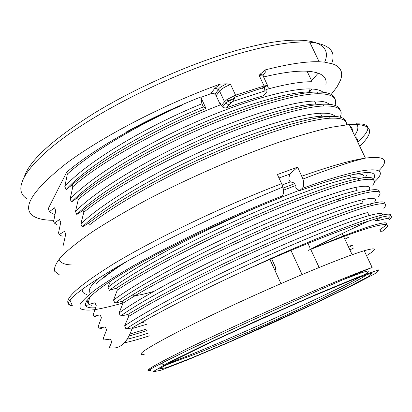 <?xml version="1.0" encoding="UTF-8"?>
<svg xmlns="http://www.w3.org/2000/svg" width="412" height="412" viewBox="0 0 412 412"><rect width="100%" height="100%" fill="white"/><g stroke="black" fill="none" stroke-linecap="round" stroke-linejoin="round"><path stroke-width="0.62" d="M282.781 187.089C226.543 210.032 158.404 242.895 116.658 267.197C75.298 291.969 60.523 304.808 72.342 305.704C59.508 302.949 73.594 288.802 114.593 263.258C156.143 238.254 224.798 205.397 281.628 183.664L277.384 174.534L297.639 167.133L302.964 179.035C304.169 183.572 303.907 186.708 302.187 188.449L299.478 190.674L295.734 187.97L295.971 186.569L295.502 185.565L283.466 190.2M295.502 185.565L294.317 183.021L290.017 181.682L288.817 179.096L289.6 174.214L297.639 167.133M283.126 188.078L294.616 183.67M146.394 329.039L129.955 334.081M128.987 336.104L147.053 330.563M380.302 217.5L375.78 221.069L388.449 218.077L389.237 219.725C394.433 215.121 390.452 214.657 377.299 218.339L368.905 220.976C354.644 225.318 335.167 232.45 310.473 242.374C289.96 250.661 268.191 259.972 245.176 270.318C198.981 291.557 156.086 313.517 132.319 327.828C127.272 343.175 119.593 349.793 109.278 347.682L111.76 342.042L110.498 339.086L104.045 339.967L103.324 338.273L106.569 329.873L105.312 326.922L98.988 328.081L101.419 328.585M98.988 328.081L98.272 326.397L101.398 317.745L100.147 314.809L93.957 316.241L96.449 316.9M93.957 316.241L93.241 314.562L96.248 305.668L95.002 302.743L88.935 304.442L91.49 305.256M88.935 304.442L88.225 302.769L89.909 296.949M64.128 246.108L63.427 244.47L65.75 234.14L64.529 231.281L59.22 234.572L62.135 236.287M59.22 234.572L58.525 232.935L60.734 222.377L59.519 219.529L54.333 223.077L57.304 224.937M54.333 223.077L53.637 221.445L55.738 210.656L54.528 207.818L55.728 210.692M374.292 226.435C389.474 222.629 391.73 224.525 381.054 232.126L379.874 229.654C390.684 222.434 388.619 220.945 373.679 225.184C360.109 229.257 338.319 237.652 308.3 250.362L309.757 249.77C339.318 237.812 360.83 230.035 374.292 226.435L373.694 225.179M348.686 247.318L352.631 245.253L348.233 246.355M345.962 234.989L343.217 235.7M375.78 221.069L374.832 219.076M245.176 270.318C301.749 243.93 354.644 222.624 376.45 216.542C389.592 212.911 393.594 213.421 388.449 218.077M383.701 208.168C388.722 203.178 384.53 202.349 371.13 205.676C350.638 211.026 306.729 227.96 256.496 250.733C206.098 273.568 156.364 299.189 128.688 316.39L127.88 314.505C155.7 297.145 205.67 271.379 255.852 248.652C306.234 225.833 349.927 209.095 370.352 203.868C381.028 201.205 385.843 201.226 384.808 203.925M378.185 196.653C383.016 191.297 378.654 190.092 365.099 193.037C344.386 197.827 300.363 214.281 250.208 236.931C199.892 259.637 150.395 285.511 122.997 303.181L122.194 301.306C149.736 283.477 199.46 257.464 249.569 234.861C299.879 212.17 343.675 195.906 364.326 191.235C374.884 188.923 379.849 189.175 379.22 191.997M372.69 185.179C377.294 179.472 372.772 177.891 359.12 180.441C338.489 184.571 294.008 200.68 244.182 223.083C194.155 245.557 144.257 271.982 117.332 290.022L116.529 288.158C143.809 269.86 193.295 243.6 243.286 221.146C293.498 198.584 337.485 182.758 358.306 178.653C368.817 176.666 373.916 177.16 373.612 180.142M346.59 124.759C346.919 119.774 341.203 117.605 329.435 118.249C307.743 119.696 262.732 133.488 213.287 155.283C163.636 177.139 114.943 204.749 89.347 225.06L88.559 223.232C114.5 202.663 162.797 175.229 212.412 153.393C262.248 131.449 306.755 117.904 328.642 116.503C339.225 115.927 344.916 117.631 345.709 121.607M210.939 93.493L214.528 88.678L220.008 84.136L226.765 83.837L230.622 84.511L235.561 95.172L232.862 101.429L231.06 102.846L228.263 101.414L226.986 99.524L235.561 95.172L264.113 85.99L264.566 87.262L264.082 91.207C266.682 90.537 267.506 90.846 266.559 92.134L263.381 95.79C251.938 99.014 239.691 103.01 226.636 107.774L224.844 107.985L222.815 107.213L221.45 105.58L220.513 103.546L220.399 104.875L216.151 95.651L214.492 93.859L212.144 93.256L200.891 97.361L205.964 108.444L203.384 106.924L201.932 103.747L200.757 96.985M220.399 104.875C163.389 126.767 101.527 161.36 72.831 186.718L72.054 184.911C98.741 161.499 152.723 130.377 205.964 108.444M340.163 117.142C343.593 109.36 338.061 105.632 323.569 105.961C301.672 106.883 256.558 120.222 207.19 141.898C157.616 163.636 109.154 191.472 83.821 212.226L83.033 210.403C108.716 189.391 156.776 161.731 206.319 140.018C256.079 118.198 300.683 105.096 322.781 104.226C333.411 103.906 339.21 105.848 340.178 110.045M335.013 105.4C337.778 97.629 332.021 93.735 317.729 93.72C295.62 94.132 250.573 106.929 200.855 128.704C151.116 150.452 103.608 178.154 78.316 199.444L77.533 197.631C102.969 176.182 150.684 148.335 200.294 126.69C249.924 104.967 294.791 92.365 316.998 91.989C327.514 91.938 333.385 94.096 334.616 98.458M311.544 81.751C300.626 81.633 285.418 84.233 265.92 89.543M325.918 84.419C327.303 76.555 321.015 72.146 307.053 71.199C296.439 70.673 281.952 72.6 263.592 76.967M262.377 87.869L262.964 89.116M366.556 255.661C377.608 248.786 376.831 247.138 364.223 250.723C352.785 254.147 333.9 261.326 307.568 272.265C266.204 289.502 213.416 313.728 179.977 330.748C146.512 348.058 134.57 355.983 144.154 354.516M368.905 220.976C353.774 227.867 334.075 237.405 309.814 249.6M200.891 97.361L201.02 96.882C174.843 107.269 149.844 119.022 126.031 132.139C144.267 122.24 163.265 113.109 183.026 104.736C135.409 125.119 90.074 151.817 66.62 172.298L67.372 174.039L64.823 186.6L66.111 189.608C86.335 166.685 144.458 131.062 203.384 106.924M220.008 84.136C163.677 104.483 101.517 136.902 65.802 163.816C30.869 191.585 20.543 209.291 34.824 216.933C39.294 219.194 45.624 220.312 53.812 220.296M331.191 94.446L336.954 86.989L340.518 80.201L341.409 77.106L341.672 74.237L341.291 71.611L340.24 69.257L338.504 67.182L336.068 65.415L332.922 63.973L324.46 62.124L319.151 61.754C306.126 61.321 288.246 64.014 265.493 69.839L260.013 74.299L259.184 75.484L262.635 74.933C264.113 75.046 264.432 75.71 263.577 76.941M54.837 214.621L52.489 213.632L49.461 211.624L48.225 208.714L66.62 172.298M324.651 62.145C334.971 39.47 299.879 31.158 229.422 52.525C185.57 65.719 133.112 89.296 93.493 113.619C53.143 139.189 30.179 159.985 24.602 176.001M310.725 81.751L318.193 73.109M331.665 63.551C336.455 51.165 329.152 44.032 309.747 42.163C292.139 41.009 266.816 45.325 233.774 55.11C176.733 72.275 106.471 106.533 64.875 136.995C23.087 167.55 12.324 190.545 27.182 198.847M309.01 91.871L312.136 89.002M319.135 267.496L310.72 249.378M309.953 247.725L307.944 243.399M269.896 259.39L280.963 283.611M271.554 258.674L275.736 267.81L275.082 270.741M132.319 327.828L125.984 329.008C147.316 314.495 196.127 288.694 248.513 264.437C300.781 240.217 348.753 221.177 369.116 215.605C378.762 212.999 383.15 212.808 382.269 215.028M369.137 215.6L367.674 212.541C346.935 218.092 299.457 236.823 246.963 261.126C194.613 285.315 146.049 311.214 124.635 325.866L125.984 329.008M124.635 325.866L128.688 316.39M127.88 314.505L120.428 316.076C141.589 301.002 189.983 274.861 242.251 250.717C294.606 226.466 342.29 208.106 363.132 203.003L361.679 199.949M374.827 201.427C376.985 197.961 372.603 197.472 361.669 199.954C340.93 204.821 292.973 223.242 240.768 247.38C188.505 271.513 140.111 297.783 119.083 312.945L120.428 316.076M119.083 312.945L122.997 303.181M122.194 301.306L114.897 303.201C135.78 287.586 183.881 261.1 236.05 237.034C288.297 212.855 336.079 194.984 357.158 190.452L355.711 187.414C334.611 191.765 286.757 209.605 234.552 233.722C182.408 257.757 134.358 284.378 113.558 300.08L114.897 303.201M113.558 300.08L117.332 290.022M116.529 288.158L109.391 290.372C129.857 274.263 177.84 247.406 229.891 223.392C281.849 199.393 330.141 181.79 351.178 177.958C358.023 176.702 362.39 176.614 364.285 177.69M264.195 204.306C201.947 230.277 132.376 267.527 108.057 287.267L109.391 290.372M108.057 287.267L110.349 281.252M88.559 223.232L82.179 227.017C101.264 208.307 147.857 179.792 199.418 156.138C250.826 132.52 299.648 117.235 321.772 116.199L329.971 116.431M335.183 116.426C333.102 113.985 328.173 112.924 320.387 113.238C297.861 114.273 249.574 129.224 197.925 152.955C146.384 176.506 100.065 205.166 80.87 223.974L82.179 227.017M80.87 223.974L83.821 212.226M83.033 210.403L76.802 214.498C95.744 195.293 141.898 166.433 193.285 142.933C244.898 119.222 293.596 104.514 315.989 103.999L314.577 101.043M329.229 104.313C326.855 102.011 321.968 100.925 314.562 101.043C292.077 101.419 243.291 116.117 191.935 139.658C140.497 163.193 94.302 192.157 75.499 211.464L76.802 214.498M75.499 211.464L78.316 199.444M77.533 197.631L71.446 202.029C90.161 182.315 136.017 153.115 187.378 129.687C238.831 106.054 287.308 91.948 310.2 91.85L308.794 88.899M323.049 92.216C320.454 90.043 315.7 88.941 308.784 88.904C285.815 88.858 237.302 102.933 185.967 126.463C134.621 149.88 88.765 179.205 70.148 199.011L71.446 202.029M70.148 199.011L72.831 186.718M72.054 184.911L66.111 189.608M49.461 211.624L54.528 207.818M183.026 104.736C135.486 125.912 90.939 152.883 67.372 174.039M234.67 98.277L227.748 100.801M201.932 103.747C143.201 127.72 84.815 163.688 64.823 186.6M127.205 339.21C133.035 337.83 140.034 335.826 148.191 333.184M353.862 247.864L349.906 249.914M149.335 335.832C139.138 339.169 130.81 341.502 124.347 342.841M103.901 277.6C109.664 272.893 117.302 267.496 126.814 261.414M282.189 184.988L290.522 181.836M363.945 177.526C364.774 174.456 361.149 173.416 353.069 174.405M299.107 190.406L279.954 197.817M369.415 189.463C370.939 185.992 366.371 185.312 355.705 187.419M139.889 323.384L145.204 321.767M348.794 237.116L344.875 239.218M146.342 324.399L132.077 328.58M302.084 274.562L290.949 250.408M86.963 294.467C83.425 293.643 81.864 291.851 82.282 289.085M122.179 264.03C110.442 271.776 101.893 278.291 96.532 283.574M89.445 292.175C88.42 289.342 91.51 284.62 98.72 278.007M299.478 190.674C355.633 171.253 380.302 167.442 373.478 179.235M367.113 172.592L366.984 174.776L365.372 177.577M95.409 307.759C77.41 309.144 83.152 297.871 120.175 275.005C156.977 252.252 223.876 219.828 279.501 198.198L282.107 196.004C283.688 194.387 283.945 191.405 282.874 187.058L281.628 183.664M88.606 303.665L87.092 302.48L86.664 300.77M349.912 125.84C351.724 127.097 352.533 128.781 352.337 130.887M355.216 136.882C356.972 138.03 357.729 139.601 357.477 141.594M289.6 174.214L278.986 177.974M86.53 300.966L88.312 302.423M338.679 198.816L338.098 201.18M153.82 291.408C143.288 294.462 135.605 295.96 130.774 295.909M265.498 69.839L266.003 70.581L265.755 71.667L263.16 74.994M221.45 105.58L224.494 101.728L219.596 91.119L216.151 95.651M111.92 276.761L111.621 276.766M164.908 361.556C159.799 364.692 159.408 365.691 163.729 364.548M169.548 362.714C204.656 350.736 328.879 294.838 361.499 276.318M364.522 274.562C371.511 270.37 370.264 269.86 360.778 273.022L342.748 279.82M312.785 296.259L353.048 279.552L372.36 272.79L369.224 276.174L347.316 287.669L312.528 304.401L228.964 342.109L192.162 357.698L166.85 367.535L159.094 369.09L173.308 360.732L209.394 342.964C243.008 327.205 277.472 311.637 312.785 296.259M315.901 294.554L259.864 319.274L205.603 344.381L167.36 363.229L152.6 371.964L161.149 370.161L188.104 359.671L226.981 343.196L271.328 323.554L314.995 303.479L351.791 285.794L375.193 273.537L378.865 269.793L358.651 276.828L315.901 294.554M150.947 370.244C141.63 372.484 153.882 365.233 187.697 348.48C221.455 331.938 274.485 307.764 315.819 290.115C342.12 278.909 360.891 271.369 372.144 267.481C361.123 271.863 342.506 279.83 316.287 291.377C275.19 309.484 222.362 333.684 188.531 349.979C154.582 366.453 142.052 373.215 150.931 370.249L150.468 369.173M367.947 274.042L367.03 274.531M178.36 360.304L163.615 366.011M267.28 85.567L268.233 87.596M259.184 75.484L264.113 85.99L267.553 85.402L262.635 74.933L259.838 74.273M264.082 91.207L232.862 101.429M231.06 102.846L229.556 104.159L228.717 104.324L227.249 104.143L225.637 103.237L224.494 101.728L226.986 99.524M230.622 84.511C225.467 86.453 221.795 88.652 219.596 91.119L217.438 88.941L215.97 88.529L214.528 88.678M229.556 104.159L226.636 107.774M59.266 274.763L54.569 271.168C53.9 267.532 56.259 262.542 61.651 256.197C68.892 249.1 79.279 240.871 92.824 231.518C108.088 221.641 125.809 211.238 145.982 200.314C187.867 178.339 236.957 156.91 278.414 142.428C298.36 135.795 315.86 130.769 330.903 127.344L349.273 124.501C372.268 123.564 375.754 130.815 359.717 146.265M89.687 304.772L85.418 305.436M301.872 176.166C329.868 166.278 351.05 160.268 365.413 158.12C385.272 155.674 389.721 159.907 378.762 170.831M302.187 188.449C368.668 164.285 392.785 165.315 374.369 182.032M122.93 303.021C111.812 306.178 102.264 308.413 94.291 309.731C87.38 310.463 82.673 310.061 80.17 308.537L80.021 304.54C82.385 300.729 87.617 295.698 95.718 289.451C105.498 282.544 117.981 274.686 133.174 265.874C149.752 256.65 168.122 247.061 188.279 237.106C219.987 221.877 251.263 208.173 282.107 196.004M71.43 264.942C64.128 264.643 60.028 262.676 59.137 259.035M356.318 123.662C358.976 126.52 358.213 130.717 354.026 136.264M377.289 218.345L376.429 216.537M371.233 205.655L370.373 203.858M365.202 193.017L364.347 191.225M359.192 180.43L358.342 178.643M329.512 118.249L328.678 116.498M323.647 105.961L322.817 104.215M317.807 93.72L316.977 91.984M311.987 81.53L307.053 71.199M360.778 273.022L360.433 272.286M352.172 254.729L343.629 236.576M343.361 235.999L342.218 233.573M167.972 363.564C175.986 361.303 187.728 357.111 203.204 350.983L250.043 331.33C300.981 309.041 355.69 282.941 367.473 274.196M372.144 267.481L364.223 250.723M235.221 97.021L264.55 87.2L267.553 85.402M319.151 61.754L309.747 42.163M222.588 106.976L225.591 103.201L228.233 101.383M228.274 101.419L231.704 99.843L235.056 97.062M226.749 83.837C221.203 86.345 218.448 88.276 218.478 89.631L215.018 94.219M321.798 116.199L320.387 113.233M351.204 177.953L349.845 175.095M303.041 179.004C330.769 168.281 351.565 161.319 365.413 158.12L349.273 124.501C370.815 121.756 373.617 127.602 357.683 142.027M72.342 305.704L69.932 300.008"/></g></svg>
